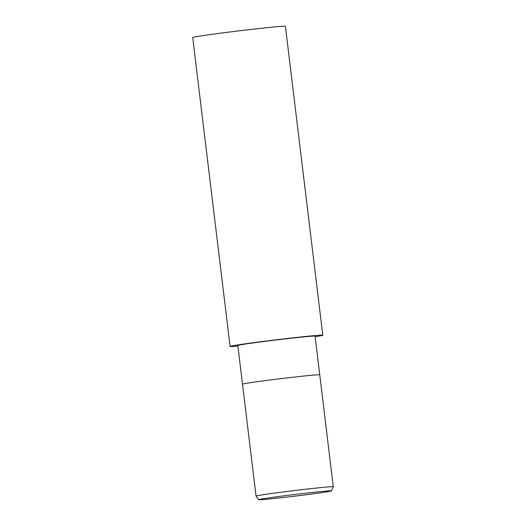 <?xml version="1.0" encoding="UTF-8"?>
<svg xmlns="http://www.w3.org/2000/svg" width="526" height="526" viewBox="0 0 526 526"><rect width="100%" height="100%" fill="white"/><g stroke="black" fill="none" stroke-linecap="round" stroke-linejoin="round"><path stroke-width="0.79" d="M230.092 346.437A46.689 1.059 -6.9 0 0 237.89 346.082A46.676 1.059 -6.9 0 1 236.989 345.043A46.676 1.059 -6.9 0 1 282.041 339.092A46.676 1.059 -6.9 0 1 315.133 336.739A46.689 1.059 -6.9 0 0 322.793 335.22L285.408 26.307A46.689 1.059 -6.9 0 0 244.662 30.179A46.689 1.059 -6.9 0 0 192.713 37.524L230.092 346.437A46.689 1.059 -6.9 0 1 282.041 339.092A46.689 1.059 -6.9 0 1 322.793 335.22M256.044 496.097L242.499 384.177A38.904 0.881 -6.9 0 1 285.789 378.056A38.904 0.881 -6.9 0 1 319.749 374.828L315.067 336.153A38.904 0.881 -6.9 0 0 281.108 339.382A38.904 0.881 -6.9 0 0 237.818 345.503L242.499 384.177A38.904 0.881 -6.9 0 1 285.789 378.056A38.904 0.881 -6.9 0 1 319.749 374.828L333.287 486.747A38.904 0.881 -6.9 0 1 333.287 486.76A38.904 0.881 -6.9 0 0 299.333 489.976A38.904 0.881 -6.9 0 0 256.044 496.097A38.904 0.881 -6.9 0 0 256.044 496.11L258.746 499.7A36.656 0.828 -6.9 0 1 299.531 493.921A36.656 0.828 -6.9 0 1 331.525 490.889A36.656 0.828 -6.9 0 1 290.733 496.649A36.656 0.828 -6.9 0 1 258.746 499.7M237.89 346.082A46.676 1.059 -6.9 0 1 236.989 345.043A46.676 1.059 -6.9 0 1 282.041 339.092A46.676 1.059 -6.9 0 1 315.133 336.739M331.525 490.889L333.287 486.76"/></g></svg>
